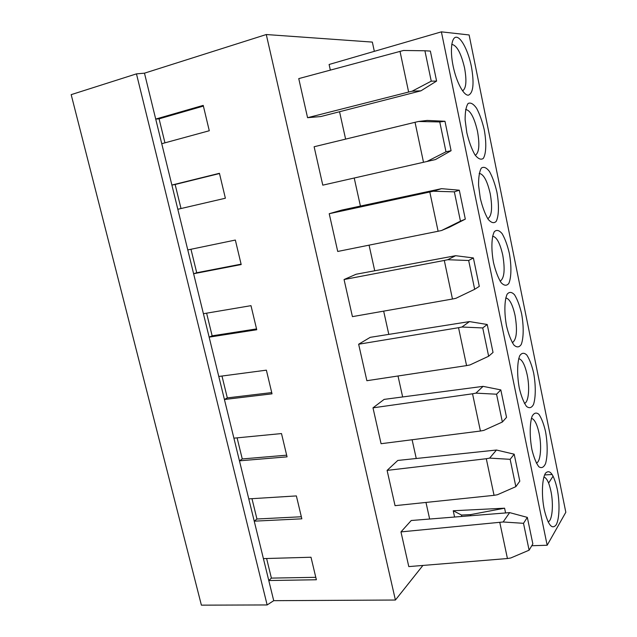 <?xml version="1.0" encoding="UTF-8"?>
<svg xmlns="http://www.w3.org/2000/svg" width="637" height="637" viewBox="0 0 637 637"><rect width="100%" height="100%" fill="white"/><g stroke="black" fill="none" stroke-linecap="round" stroke-linejoin="round"><path stroke-width="0.96" d="M315.785 577.321L271.402 578.109L266.608 558.506M527.332 517.387L523.503 523.319L529.108 550.185L532.851 543.918L527.332 517.387L509.632 512.618L503.142 521.982L400.968 531.903L408.795 566.596L507.434 558.53L499.814 522.547M459.301 190.208L465.313 219.136L460.463 221.166L454.34 191.841L459.301 190.208L441.529 188.663L433.24 191.227L454.34 191.841M473.387 257.945L479.295 286.371L474.676 289.302L468.665 260.501L473.387 257.945L455.622 255.7L447.715 259.721L468.665 260.501M487.225 324.496L493.03 352.428L488.643 356.242L482.735 327.944L487.225 324.496L469.477 321.589L461.936 327.02L482.735 327.944M500.825 389.908L506.534 417.354L502.362 422.02L496.565 394.207L500.825 389.908L483.085 386.356L475.911 393.14L496.565 394.207M514.194 454.189L519.8 481.182L515.851 486.66L510.149 459.325L514.194 454.189L496.47 450.025L489.638 458.114L510.149 459.325M444.968 121.269L451.084 150.714L445.988 151.797L439.761 121.946L444.968 121.269L427.188 120.433L418.501 121.484L439.761 121.946M470.759 515.731L470.52 514.624L461.499 515.046L453.226 510.755L454.587 517.029M461.801 516.456L461.499 515.046M251.973 498.675L256.942 519.004L254.235 521.17L268.782 580.538L271.402 578.109M256.942 519.004L301.341 516.758M237.099 437.858L242.259 458.943L286.658 455.184M221.979 376.029L227.321 397.894L271.728 392.583M206.611 313.173L212.145 335.834L256.544 328.915M190.973 249.266L196.722 272.747L241.097 264.156M219.486 173.535L175.135 184.491L181.019 208.538M159.553 167.682L267.142 604.951L273.719 600.675L268.782 580.538L316.366 579.758L310.999 557.24L263.407 558.601M529.108 550.185L510.755 557.98L507.434 558.53M523.503 523.319L503.142 521.982M465.313 219.136L449.618 227.114L441.545 230.514L460.463 221.166M433.24 191.227L429.8 191.992L438.113 231.255L337.729 251.464L329.218 213.713L341.774 210.083L441.529 188.663M441.545 230.514L438.113 231.255M447.715 259.721L444.3 260.445L452.469 299.024L455.869 298.323L474.676 289.302M461.936 327.02L458.544 327.705L466.571 365.606L469.947 364.945L488.643 356.242M475.911 393.14L472.543 393.785L480.425 431.026L483.786 430.405L502.362 422.02M489.638 458.114L486.294 458.72L494.049 495.331L497.386 494.75L515.851 486.66M418.501 121.484L415.037 122.296L423.501 162.276L322.784 185.16L314.121 146.749L415.037 122.296M445.988 151.797L426.949 161.487L423.501 162.276M426.949 161.487L435.413 159.569L451.084 150.714M548.608 483.069L553.107 476.118M470.52 514.624L504.592 508.199L505.587 512.944M504.592 508.199L453.226 510.755M543.918 477.033C546.721 477.893 549.046 482.591 550.909 491.111C553.744 504.321 552.295 521.098 548.067 521.83M487.767 218.722C491.828 216.134 492.64 207.773 490.211 193.632C487.217 180.725 483.547 173.989 479.183 173.423M500.117 281.188C504.337 278.425 505.213 269.706 502.736 255.023C499.997 243.071 496.613 236.813 492.568 236.247M512.315 342.714C516.663 339.72 517.578 330.635 515.062 315.442C512.57 304.406 509.465 298.586 505.738 297.981M524.37 403.325C528.575 402.759 529.96 387.869 527.197 374.922C524.928 364.762 522.093 359.348 518.685 358.671M536.29 463.019C540.518 462.398 541.952 446.569 539.141 433.471C537.087 424.146 534.507 419.106 531.409 418.342M475.25 155.293C479.12 152.84 479.86 144.83 477.487 131.254C474.223 117.367 470.257 110.113 465.583 109.492M552.168 474.469L544.627 474.955M175.135 184.491L171.886 185.056L161.75 143.715L209.278 130.744L203.227 105.384L155.715 119.071L159.083 118.84L164.951 142.839M177.819 209.278L171.886 185.056L219.431 173.304L225.379 198.226L177.819 209.278L193.616 273.743L196.722 272.747M212.145 335.834L209.143 337.14L193.616 273.743L241.192 264.554L235.348 240.053L187.78 249.927M227.321 397.894L224.423 399.495L209.143 337.14L256.743 329.743L250.994 305.664L203.41 313.715M242.259 458.943L239.448 460.83L224.423 399.495L272.023 393.833L266.377 370.161L218.778 376.459M248.772 498.875L296.372 495.92L301.834 518.821L254.235 521.17L239.448 460.83L287.056 456.848L281.498 433.566L233.898 438.168M422.904 565.441L395.41 600.03L273.719 600.675M267.142 604.951L201.396 605.15L71.177 94.65L136.461 73.868L159.545 167.682M136.461 73.868L144.472 73.175L266.274 34.533L395.41 600.03M400.968 531.903L411.231 520.509L509.632 512.618M429.8 191.992L329.218 213.713M452.469 299.024L352.428 316.637L344.06 279.532L356.131 274.236L455.622 255.7M444.3 260.445L344.06 279.532M466.571 365.606L366.872 380.711L358.647 344.227L370.248 337.331L469.477 321.589M458.544 327.705L358.647 344.227M480.425 431.026L381.077 443.71L372.987 407.839L384.135 399.391L483.085 386.356M472.543 393.785L372.987 407.839M494.049 495.331L395.051 505.667L387.097 470.393L397.791 460.447L496.47 450.025M486.294 458.72L387.097 470.393M435.413 159.569L322.784 185.16M330.34 70.102L329.098 64.488L441.385 31.85L469.119 34.955L565.823 512.275L547.167 545.248L531.768 545.726M425.978 502.434L429.649 519.028M441.385 31.85L547.167 545.248M557.184 488.89C553.728 474.223 549.866 468.967 545.591 473.116C542.023 478.204 541.331 495.57 544.285 509.759C548.027 524.952 551.984 529.984 556.157 524.848C559.533 518.996 559.947 502.322 557.184 488.89M496.884 192.016C499.185 204.612 498.93 216.15 496.151 221.429C493.898 223.603 491.207 222.854 488.085 219.2C484.972 213.881 482.376 206.882 480.282 198.211L478.586 185.431C478.467 177.46 479.374 171.703 481.293 168.144C483.69 166.4 486.413 167.523 489.479 171.488C492.465 176.919 494.933 183.759 496.884 192.016M509.321 253.271C511.599 265.725 511.423 277.541 508.804 283.441C506.662 286.061 504.09 285.782 501.088 282.613C498.086 277.748 495.554 271.075 493.508 262.603C491.095 249.449 491.438 237.195 494.296 231.733C496.573 229.519 499.185 230.164 502.131 233.668C505.014 238.66 507.41 245.197 509.321 253.271M521.576 313.571C523.821 325.873 523.718 337.968 521.249 344.45C519.219 347.507 516.758 347.683 513.868 344.991C510.978 340.556 508.525 334.202 506.519 325.929C504.13 312.942 504.393 300.369 507.092 294.286C509.25 291.619 511.75 291.81 514.585 294.851C517.371 299.43 519.696 305.672 521.576 313.571M533.631 372.924C535.844 385.082 535.821 397.44 533.495 404.495C531.569 407.975 529.22 408.596 526.449 406.35C523.654 402.345 521.273 396.302 519.314 388.212C516.957 375.392 517.133 362.517 519.673 355.828C521.719 352.723 524.108 352.468 526.839 355.064C529.53 359.244 531.791 365.2 533.631 372.924M545.495 431.36C547.693 443.376 547.732 455.988 545.551 463.601C543.735 467.478 541.49 468.529 538.822 466.73C536.131 463.131 533.822 457.382 531.895 449.483C529.578 436.823 529.666 423.661 532.062 416.383C533.997 412.848 536.282 412.163 538.902 414.329C541.498 418.119 543.695 423.796 545.495 431.36M484.239 129.765C486.572 142.521 486.23 153.756 483.3 158.414C480.927 160.11 478.116 158.884 474.876 154.727C471.643 148.939 468.967 141.605 466.825 132.727L465.129 119.899C465.058 112.08 466.037 106.61 468.076 103.497C470.592 102.239 473.434 103.847 476.619 108.306C479.709 114.166 482.249 121.325 484.239 129.765M416.256 458.497L412.107 439.753M402.648 396.955L398.006 375.989M388.809 334.385L383.665 311.135M374.731 270.773L369.07 245.157M360.423 206.077L354.22 178.018M345.612 139.121L339.553 111.738M374.333 51.342L372.342 42.09L266.274 34.533M462.558 90.876C466.204 88.519 466.865 80.843 464.548 67.856C461.005 52.959 456.745 45.147 451.752 44.415M471.388 66.503C468.37 51.462 461.53 37.694 456.562 37.233C451.537 36.532 449.818 50.124 453.138 66.121C456.395 82.117 463.664 95.677 468.394 95.184C473.331 93.018 474.326 83.455 471.388 66.503M424.911 50.769L431.249 81.17L436.6 81.066L430.365 51.087L424.911 50.769L403.484 50.474L298.753 78.614L307.567 117.694L408.628 92.039L400.004 51.334M431.249 81.17L412.099 91.21L420.961 90.82L320.841 116.539L307.567 117.694M436.6 81.066L420.961 90.82M408.628 92.039L412.099 91.21M203.394 106.084L159.083 118.84M144.472 73.175L161.75 143.715"/></g></svg>
